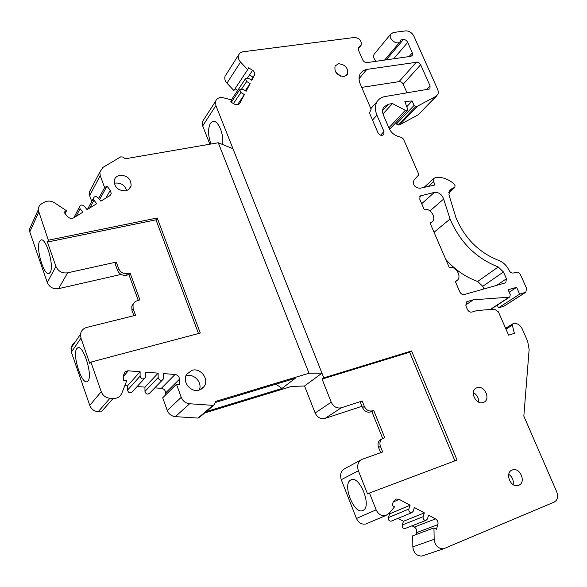 <?xml version="1.0" encoding="UTF-8"?>
<svg xmlns="http://www.w3.org/2000/svg" width="587" height="587" viewBox="0 0 587 587"><rect width="100%" height="100%" fill="white"/><g stroke="black" fill="none" stroke-linecap="round" stroke-linejoin="round"><path stroke-width="0.88" d="M361.988 406.277L325.037 418.406C320.685 419.309 317.384 417.504 315.146 412.999L304.565 385.997L321.955 373.156L308.997 373.237L215.678 401.398L214.277 404.825L212.964 405.353L198.017 418.076L175.381 416.638C171.514 416.19 168.814 414.128 167.273 410.46L162.694 397.795L176.46 384.243L181.236 397.333C182.843 401.134 185.639 403.276 189.63 403.761L212.964 405.353M361.24 459.79L344.914 468.565C340.937 470.899 339.726 474.604 341.267 479.689L356.463 518.475C358.554 522.834 361.658 524.675 365.789 524L367.433 523.303M388.976 513.544L389.621 513.889L388.359 517.617C388.124 519.935 389.056 521.117 391.169 521.161L391.639 520.97M398.001 518.358L403.474 521.278L402.242 525.005C402 527.287 402.917 528.469 404.979 528.557L405.485 528.359M412.001 525.82L414.341 527.075C416.352 528.403 417.093 530.259 416.579 532.622L415.934 534.625M433.954 527.904L436.442 529.232L437.88 524.617C438.394 522.181 437.616 520.273 435.547 518.893L428.62 515.166L427.395 519.003L425.964 520.39C423.851 520.295 422.904 519.069 423.124 516.714L424.364 512.877L414.393 507.52L413.138 511.358L411.744 512.722C409.587 512.671 408.618 511.446 408.846 509.054L410.108 505.216L399.211 499.361L395.968 498.972L393.341 501.628L392.043 505.466L394.567 506.816L389.1 513.39L385.74 515.555C381.506 516.237 378.307 514.329 376.128 509.832L369.465 493.021L457.06 460.032L411.568 350.938L323.811 377.837L215.891 105.579L215.678 101.096C217.014 98.124 219.582 97.016 223.39 97.787L231.696 99.959L230.662 101.925L234.088 103.987C236.693 105.278 238.645 104.978 239.958 103.077L244.383 94.595L240.912 92.497L239.679 89.76L242.651 89.18L246.114 91.271L250.128 83.574L246.687 81.483L245.454 78.768L248.404 78.21L251.83 80.294L254.89 73.786L253.65 71.027L248.661 67.799L247.663 69.684L240.553 62.09C238.491 59.742 237.823 57.379 238.549 55.002L240.156 52.845L242.82 51.803L354.57 37.451C359.684 38.206 361.856 40.819 361.093 45.287L358.43 47.525L358.437 50.027L362.656 59.771C363.647 61.708 365.114 62.648 367.051 62.589L410.849 56.33L412.279 55.471L412.331 52.852L407.694 42.425C406.74 40.481 405.309 39.527 403.401 39.556L400.958 39.879L400.444 41.303C397.663 46.226 387.603 38.669 390.795 34.039L393.356 32.476L405.573 30.906C409.168 30.832 411.949 32.608 413.93 36.233L437.895 89.914L438.357 92.137L438.027 94.14L436.222 96.173L417.452 106.196L415.809 106.474L414.092 105.403L412.14 100.964L404.854 101.47L407.914 109.886L405.279 110.334L392.461 103.547L388.323 104.237L383.839 106.988C382.313 109.358 382.21 112.183 383.538 115.441L389.166 128.472C390.964 132.28 393.796 134.863 397.67 136.235L401.765 137.527L403.46 139.075L418.414 173.495L418.23 175.44L414.033 179.982C412.529 184.736 414.466 187.502 419.859 188.288L435.048 184.986L433.61 181.684L433.896 178.426L435.099 177.758C441.549 176.636 447.815 178.646 453.905 183.79L454.998 185.485L454.896 187.224L450.119 189.63L448.93 194.745L456.033 217.924C464.889 238.513 479.124 252.681 498.723 260.437C503.338 262.235 506.801 265.559 509.098 270.409C510.176 272.405 511.622 273.271 513.412 272.999L516.215 272.214C518.005 271.942 519.436 272.808 520.515 274.797L526.546 288.29L525.842 292.223L519.649 294.131L516.626 287.329L508.129 289.773L510.242 294.549L509.809 296.949L509.127 297.176L473.291 299.81L467.347 301.52L466.606 301.879L465.88 305.9L467.399 309.415C468.507 311.499 470.011 312.387 471.911 312.064L477.077 310.538L494.503 309.166L498.407 311.873L508.613 335.148L514.388 333.328L512.348 325.213L512.781 323.848L513.383 323.635C517.044 322.982 519.972 324.706 522.173 328.808L527.61 341.106L529.136 349.419L523.831 416.132L556.799 492.016C558.442 496.756 557.577 500.109 554.201 502.09L443.501 548.816C438.129 548.706 435.018 545.536 434.16 539.306L433.954 527.904L412.72 535.821L412.83 546.886C413.622 552.917 416.638 555.984 421.877 556.072L423.337 555.669M497.255 305.137L498.444 307.859L503.969 306.223L525.842 292.223M389.254 128.663L390.37 128.465L407.914 109.886M395.865 122.646L396.46 124.018L398.133 125.053L399.747 124.767L418.223 114.781L436.889 95.725M374.689 53.593L374.139 54.261C373.053 56.601 373.772 58.935 376.296 61.268M384.823 59.786L387.684 59.639M226.134 74.556L225.056 76.251C224.337 78.585 224.975 80.896 226.971 83.171L233.875 90.537L247.663 69.684M235.035 88.784L237.698 90.398M232.004 98.932L231.564 99.922M231.572 100.201L231.975 101.265M203.784 119.557L202.508 121.538L202.684 125.919L209.852 144.204M361.717 87.375L399.747 81.534L401.449 82.129L402.836 83.464L407.077 92.944M445.79 259.432C455.094 269.859 465.718 277.203 477.679 281.466L482.741 286.317L483.901 288.973M503.441 271.972L498.238 266.975C476.101 258.258 460.039 242.27 450.053 219.01L443.647 199.066C441.879 194.326 438.797 192.103 434.409 192.389L420.116 195.97L419.793 199.309L424.159 209.412C430.198 207.659 436.845 217.762 432.252 221.739L430.014 222.957L449.282 267.518C455.681 265.419 462.424 276.8 456.994 280.557L455.285 281.4L459.812 291.871C460.912 293.94 462.409 294.821 464.317 294.52L505.113 282.956L505.789 282.64L506.449 278.752L503.441 271.972L482.741 286.317M429.948 88.666L430.058 85.871L420.659 64.768L419.184 62.941L417.467 62.141L366.229 69.486L363.045 70.741L360.367 73.478C358.664 76.486 358.628 79.979 360.249 83.956L371.123 109.241L369.48 113.005L377.903 132.633C379.774 135.465 381.748 136.074 383.832 134.467L383.979 131.532L376.942 115.184C374.77 109.828 374.917 105.183 377.368 101.258C379.143 98.689 381.682 97.119 384.984 96.547L429.647 88.975M477.004 387.706L476.351 387.985C469.152 391.096 476.02 405.456 483.314 402.469L483.769 402.286C491.158 399.314 484.378 384.779 477.004 387.706M518.71 485.302C526.385 482.624 520.295 467.223 512.649 469.879L512.18 470.033C504.571 472.55 510.33 487.914 518.028 485.53L518.71 485.302M344.041 76.552L347.387 74.38C348.502 68.224 345.56 64.665 338.552 63.704L335.104 65.964C334.106 72.128 337.085 75.657 344.041 76.552M369.465 493.021L367.543 493.931L358.378 470.774C356.757 465.542 357.982 461.734 362.032 459.357L382.68 451.961L380.449 446.421C379.29 442.796 380.082 440.125 382.834 438.423L384.734 437.719L373.692 410.401L372.334 410.849C368.871 411.575 366.215 410.108 364.358 406.439L362.172 401.002L341.377 407.774C336.931 408.684 333.541 406.82 331.222 402.183L322.08 379.099L409.653 352.222L454.888 460.846M362.883 510.485L363.037 510.411C372.283 506.684 359.545 474.751 350.953 479.931L350.872 479.968C341.795 483.761 354.071 515.159 362.883 510.485M362.172 401.002L360.337 402.176L362.517 407.598C364.366 411.252 367.014 412.712 370.47 411.993L371.828 411.538L382.702 438.489M380.647 452.687L378.542 447.455C377.382 443.838 378.182 441.182 380.926 439.48L382.408 438.658M373.692 410.401L371.828 411.538M323.811 377.837L322.08 379.099M215.253 402.513L295.166 378.358L281.98 388.469L206.323 411.582M204.636 413.013L291.57 386.422L304.565 385.997M276.029 384.14L281.98 388.469M131.121 185.646L131.114 185.639C131.011 178.815 127.254 175.374 119.843 175.286C116.696 175.975 114.81 177.788 114.179 180.73C114.509 187.444 118.31 190.797 125.574 190.782C128.582 190.107 130.431 188.39 131.121 185.624L129.015 189.175M121.12 274.43L58.597 288.643C53.27 289.332 49.491 287.278 47.276 282.501L29.776 231.894L29.35 229.48L31.764 224.153M138.246 300.265L128.935 274.672L130.109 272.977L139.897 299.869L135.326 301.38L132.985 304.565L133.139 308.674L135.531 315.292L86.759 327.414C83.259 328.434 81.182 330.679 80.536 334.142L80.947 338.149L89.804 363.551L90.904 362.098L101.235 391.683C102.828 395.587 105.733 397.795 109.952 398.302L113.071 398.514L101.199 411.935L98.183 411.744C94.103 411.274 91.301 409.154 89.767 405.382L71.35 352.127L71.328 346.756L72.854 344.165L74.82 342.559M144.299 378.725L132.537 391.522C130.285 393.65 128.604 393.195 127.482 390.15L127.511 385.85L124.811 385.652M162.32 380.09L149.89 392.923C147.645 394.86 146.002 394.354 144.967 391.404L144.974 387.134L137.101 386.554M113.071 398.514C117.275 398.58 120.21 396.79 121.876 393.143L126.829 380.508L123.615 380.266L123.659 374.895L124.958 371.916L127.871 370.786L140.117 371.732L140.102 376.164C141.276 379.312 143.015 379.796 145.327 377.61L145.547 372.158L158.138 373.149L158.152 377.558C159.231 380.603 160.926 381.139 163.23 379.151L163.502 373.574L175.043 374.484L161.366 388.337L154.807 387.853M161.366 388.337C163.964 388.785 165.395 390.304 165.666 392.894L165.681 394.853M213.91 405.133L199.294 417.555L198.017 418.076M91.733 201.466L89.628 195.632L89.231 192.22L91.271 188.346M130.109 272.977L127.628 273.542C123.453 274.07 120.452 272.405 118.618 268.56L116.27 262.073L115.14 263.805L117.473 270.269C119.3 274.107 122.294 275.758 126.454 275.237L128.935 274.672M116.27 262.073L67.608 272.823C62.119 273.491 58.23 271.363 55.926 266.439L47.422 242.049L155.988 219.832L198.494 333.533M133.902 315.696L131.936 310.259L131.789 306.165L133.374 303.589M87.999 380.941C93.047 375.768 83.295 344.386 77.741 347.827L76.787 348.649C72.003 354.365 81.6 384.911 87.177 381.609L87.999 380.941M50.262 272.251C54.393 265.933 45.991 237.148 40.87 240.01L39.549 241.396C35.646 248.213 43.93 276.206 49.059 273.454L50.262 272.251M232.973 148.687L218.261 142.758L125.398 158.769L122.661 157.015L120.709 156.861L102.982 167.383L99.827 172.123L100.245 175.63L104.625 187.613L106.988 186.174L110.29 190.269L111.222 193.468L109.674 195.757L100.847 201.172L98.073 197.731C95.916 196.036 94.353 196.256 93.384 198.399L93.957 200.24L96.738 203.689L87.067 209.625L84.279 206.154C82.048 204.43 80.456 204.687 79.509 206.925L80.089 208.708L82.892 212.186L73.764 217.792C71.453 218.892 69.332 218.445 67.402 216.449L64.02 212.245L66.507 210.733L54.65 202.875C51.047 200.717 47.554 200.512 44.172 202.28L41.75 203.711C39.424 205.171 38.243 207.255 38.199 209.948L48.339 240.2L47.422 242.049M66.507 210.733L65.084 213.565M106.988 186.174L99.577 199.595M104.625 187.613L98.66 198.457M222.524 144.475C224.329 134.592 217.909 119.499 212.773 121.384L210.44 123.233C207.776 128.67 207.952 135.597 210.975 144.013M244.383 94.595L237.464 104.75M250.128 83.574L245.256 90.75M359.515 46.622L358.165 48.317M407.694 42.425L393.686 58.781M417.452 106.196L399.747 124.767M412.14 100.964L406.754 106.702M405.279 110.334L388.865 127.783M392.461 103.547L382.995 113.922M519.649 294.131L498.444 307.859M516.626 287.329L509.215 292.216M473.291 299.81L465.608 305.057M424.364 512.877L403.474 521.278M410.108 505.216L389.621 513.889M253.048 77.286L249.592 74.85M218.261 142.758L308.997 373.237M90.904 362.098L200.284 333.056L157.221 217.997L155.988 219.832M48.339 240.2L157.221 217.997M175.043 374.484C177.722 374.954 179.204 376.531 179.497 379.209L179.556 384.478L176.46 384.243M199.206 390.032L203.916 386.76C209.742 379.657 200.754 367.367 191.934 370.346L186.739 374.22C181.647 381.491 190.724 393.004 199.206 390.032M158.138 373.149L144.974 387.134M140.117 371.732L127.511 385.85M199.294 390.003C202.654 382.651 194.07 373.222 186.373 375.797M126.601 190.518C124.877 185.228 121.157 182.748 115.448 183.085M411.568 350.938L409.653 352.222M478.559 402.073C478.765 397.869 477.018 394.728 473.313 392.637M513.133 484.635C513.823 480.32 512.356 476.871 508.731 474.303M340.746 76.2L335.559 71.922M506.449 278.752L496.815 285.304M498.238 266.975L477.679 281.466M450.053 219.01L434.042 232.261M443.647 199.066L429.985 210.902M434.409 192.389L421.693 203.696M421.341 195.288L419.602 196.85M383.979 131.532L380.559 135.171M376.942 115.184L372.51 120.078M366.816 69.383L359.053 78.724M416.447 62.105L399.094 81.556M420.659 64.768L403.196 84.124M430.058 85.871L426.338 89.811M376.128 509.832L356.463 518.475M358.378 470.774L341.267 479.689M341.377 407.774L325.037 418.406M364.358 406.439L362.517 407.598M380.449 446.421L378.542 447.455M372.334 410.849L370.47 411.993M331.222 402.183L315.146 412.999M67.608 272.823L58.597 288.643M118.618 268.56L117.473 270.269M133.139 308.674L131.936 310.259M127.628 273.542L126.454 275.237M101.235 391.683L89.767 405.382M80.947 338.149L71.35 352.127M55.926 266.439L47.276 282.501M38.647 212.435L29.776 231.894M80.089 208.708L76.046 216.39M93.957 200.24L89.76 207.974M110.29 190.269L105.917 198.061M100.245 175.63L89.628 195.632M215.891 105.579L202.684 125.919M239.958 103.077L239.555 103.664M240.912 92.497L233.435 103.598M246.687 81.483L241.756 88.82M254.604 74.982L251.251 79.942M252.674 70.242L247.575 77.866M240.553 62.09L226.971 83.171M412.331 52.852L409.066 56.579M403.401 39.556L386.459 59.551M436.222 96.173L418.223 114.781M415.809 106.474L398.133 125.053M414.092 105.403L396.46 124.018M388.323 104.237L382.636 110.51M433.61 181.684L428.356 186.439M453.729 188.119L448.813 192.389M452.342 188.42L449.099 191.245M525.262 292.487L503.969 306.223M509.127 297.176L490.24 309.503M467.347 301.52L466.078 302.393M512.348 325.213L505.965 329.109M434.16 539.306L412.83 546.886M437.88 524.617L416.579 532.622M435.547 518.893L414.341 527.075M423.124 516.714L402.242 525.005M408.846 509.054L388.359 517.617M399.211 499.361L393.217 502.002M189.63 403.761L175.381 416.638M181.236 397.333L167.273 410.46M179.497 379.209L165.666 392.894M158.152 377.558L144.967 391.404M140.102 376.164L127.482 390.15M128.282 370.801L123.652 376.179M109.952 398.302L98.183 411.744M431.746 222.165L430.234 223.449M456.737 280.74L455.417 281.701M383.832 134.467L383.458 134.863M377.368 101.258L370.852 108.61M132.985 304.565L131.789 306.165M78.203 347.709L77.741 347.827M41.288 239.922L40.87 240.01M38.199 209.948L29.35 229.48M79.509 206.925L73.852 217.74M93.384 198.399L87.448 209.39M111.222 193.468L110.107 195.442M99.827 172.123L89.231 192.22M215.678 101.096L202.508 121.538M239.679 89.76L231.285 102.299M245.454 78.768L231.674 99.438M254.699 74.776L251.221 79.92M238.549 55.002L225.056 76.251M360.528 45.991L358.158 48.978M390.795 34.039L374.139 54.261M399.901 41.948L384.573 60.079M433.896 178.426L424.085 187.37M454.404 187.811L448.784 192.697M509.809 296.949L490.607 309.474M512.781 323.848L505.59 328.258M443.501 548.816L421.877 556.072M425.964 520.39L404.979 528.557M411.744 512.722L391.169 521.161M395.968 498.972L395.124 499.346M385.74 515.555L365.789 524M213.272 121.304L212.773 121.384M351.635 479.682L350.953 479.931M201.392 389.071L203.916 386.76M80.536 334.142L70.968 348.238M511.6 470.304L512.649 469.879M346.565 75.4L347.387 74.38"/></g></svg>
